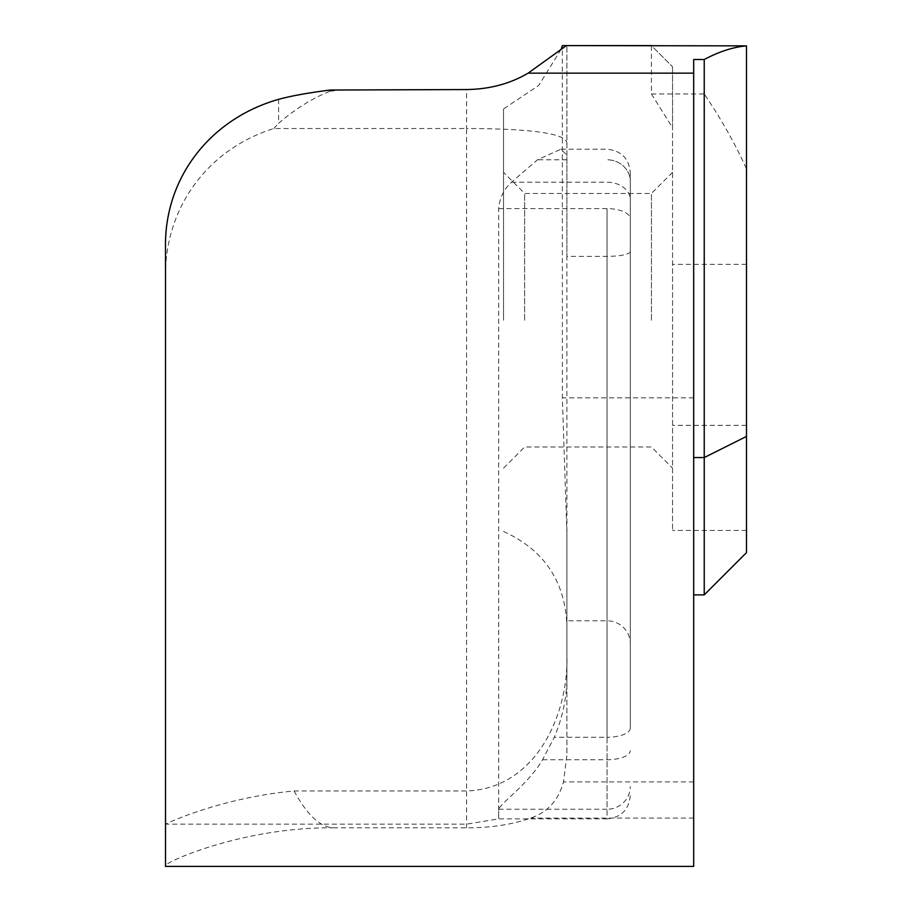 <?xml version="1.0" encoding="UTF-8"?>
<svg xmlns="http://www.w3.org/2000/svg" width="912" height="912" viewBox="0 0 912 912"><rect width="100%" height="100%" fill="white"/><g stroke="black" fill="none" stroke-linecap="round" stroke-linejoin="round"><path stroke-width="0.68" stroke-dasharray="4.56 3.42" d="M294.109 790.978C307.378 815.499 320.853 827.788 334.522 827.834L466.568 827.834C490.69 827.868 512.077 824.608 530.704 818.075C547.565 812.353 558.486 800.291 563.479 781.903L566.911 755.25L566.911 654.018C569.054 714.723 535.549 788.732 466.568 790.978L294.109 790.978C218.196 798.046 163.145 825.132 165.505 824.152L165.505 866.4M566.911 155.108L566.911 45.6L566.911 256.375L566.911 155.108L560.926 149.237L537.464 159.794L511.472 182.218C504.028 188.887 499.776 197.676 498.693 208.597L498.693 818.862L466.568 824.152L165.505 824.152L165.505 278.89C163.898 209.236 206.602 149.557 273.839 128.524L466.568 128.524L466.568 827.834M334.522 827.834C242.524 826.671 161.994 863.276 165.505 866.024M693.679 866.4L693.679 59.519M278.593 99.328L278.593 123.302C295.431 108.813 312.599 98.12 330.11 91.211L330.11 90.037M746.495 552.638L746.495 45.6L651.419 45.6L672.543 66.724L651.419 45.6L651.419 93.959L672.543 127.737L672.543 66.724L672.543 530.453L672.543 127.737M651.419 320.249L651.419 193.481L651.419 320.249M503.538 320.249L503.538 108.984L503.538 320.249M524.662 320.249L524.662 193.481L524.662 320.249M746.495 168.834L746.495 320.249L746.495 168.834C734.969 143.446 720.879 118.492 704.235 93.959L704.235 594.886M630.295 728.175L630.295 181.477L630.295 728.175A23.245 9.097 0 0 1 607.05 737.261L607.05 208.597A23.245 10.363 0 0 1 630.295 218.971M630.295 181.477L630.295 172.471L630.295 181.477A23.245 21.683 0 0 0 607.05 159.794A23.245 21.683 180 0 1 630.295 181.477M498.693 208.597L607.05 208.597L607.05 818.862L498.693 818.862L498.693 809.24C502.045 801.887 528.253 783.944 542.583 759.73L554.268 737.261C562.054 718.998 566.272 700.12 566.911 680.626L566.911 532.984L562.351 397.837L562.351 45.6L566.432 45.6M630.295 251.507A23.245 4.868 0 0 1 607.05 256.375L566.911 256.375L566.911 620.798L607.05 620.798A23.245 22.937 0 0 1 630.295 643.735M566.911 144.267C568.917 133.209 529.484 128.615 466.568 128.524L466.568 89.558M651.419 93.959L704.235 93.959M566.911 532.984L566.911 755.25M273.839 128.524L278.593 123.302M330.11 91.211L345.089 89.558M566.911 654.018L566.911 680.626M165.505 278.89L165.505 248.702M693.679 818.075L530.704 818.075M498.693 809.24L607.05 809.24L607.05 737.261L554.268 737.261M542.583 759.73L607.05 759.73A23.245 9.097 180 0 0 630.295 750.633M630.295 795.629C628.915 809.742 621.175 817.494 607.05 818.862L607.05 809.24A23.245 22.709 180 0 0 630.295 786.532M511.472 182.218L607.05 182.218A23.245 17.624 -0 0 1 630.295 199.842M566.911 159.794L537.464 159.794M746.495 264.355L672.543 264.355M746.495 425.345L672.543 425.345M693.679 397.837L562.351 397.837M693.679 781.903L563.479 781.903M503.538 468.13L524.662 447.005L651.419 447.005L672.543 468.13M560.926 149.226L607.05 149.226C621.175 150.605 628.915 158.357 630.295 172.471M503.538 531.514C543.7 549.662 564.836 580.762 566.911 624.8M746.495 530.453L672.543 530.453M672.543 172.357L651.419 193.481L524.662 193.481L503.538 172.357M561.119 49.294L538.787 85.363L503.538 108.984"/><path stroke-width="1.37" d="M165.505 248.702C163.784 178.524 209.703 118.959 278.593 99.328C291.019 95.908 308.188 92.819 330.11 90.037L466.568 89.558C489.539 89.251 510.059 83.79 528.116 73.154L693.679 73.154L693.679 866.4L165.505 866.4L165.505 248.702M746.495 436.438L746.495 552.638L704.235 594.886L704.235 59.519C719.032 51.608 733.111 47.059 746.495 45.862L746.495 436.438L704.235 457.562L693.679 457.562M704.235 59.519L693.679 59.519L693.679 73.154M746.495 45.862L566.432 45.6L528.116 73.154M651.419 45.6L562.351 45.6L561.119 49.294M704.235 594.886L693.679 594.886"/></g></svg>
